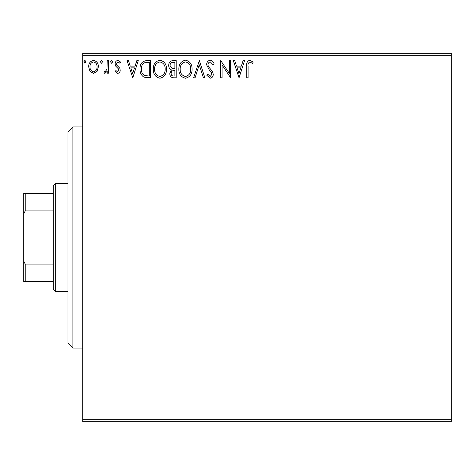 <?xml version="1.0" encoding="UTF-8"?>
<svg xmlns="http://www.w3.org/2000/svg" width="475" height="475" viewBox="0 0 475 475"><rect width="100%" height="100%" fill="white"/><g stroke="black" fill="none" stroke-linecap="round" stroke-linejoin="round"><path stroke-width="0.71" d="M97.084 71.309L93.516 73.393L89.953 71.321L88.671 66.85C88.635 63.288 90.25 61.132 93.516 60.384C96.787 61.127 98.402 63.288 98.373 66.85L97.084 71.309M108.514 60.604L108.514 73.174L107.19 73.174L107.19 71.321L104.886 73.393L103.883 72.96L104.512 71.624L105.106 71.85L106.982 69.142L107.19 60.604L108.514 60.604M117.681 73.393L115.128 71.606L115.9 70.526L117.598 71.85L118.875 70.157L118.56 69.017L115.562 65.96L115.128 64.012C115.116 61.993 116.043 60.782 117.919 60.384L120.638 62.083L119.884 63.252L118.067 61.928L116.452 63.947L116.767 65.146L119.777 68.157L120.199 70.092C120.228 71.939 119.385 73.037 117.681 73.393M146.632 60.604L150.628 60.604L150.628 77.799L143.931 77.182C141.14 75.246 139.846 72.515 140.042 68.988C139.846 64.024 142.043 61.228 146.632 60.604M176.201 60.604L176.201 77.799L173.773 77.799C171.154 77.674 169.83 76.249 169.807 73.542L171.422 69.878C169.593 69.006 168.69 67.545 168.708 65.485C168.726 62.647 170.08 61.02 172.763 60.604L176.201 60.604M199.357 60.604L204.868 77.799L203.425 77.799L199.245 64.754L195.065 77.799L193.622 77.799L199.357 60.604M229.342 60.604L230.666 60.604L230.666 77.799L222.068 64.974L222.068 77.799L220.744 77.799L220.744 60.604L229.342 73.399L229.342 60.604M248.081 66.358L248.081 77.799L246.763 77.799L246.763 66.185C246.228 63.068 247.279 61.055 249.903 60.165L253.157 62.148L252.48 63.472L249.921 61.928C248.294 62.777 247.683 64.256 248.081 66.358M82.715 55.688L82.715 53.236L451.25 53.236L451.25 55.688L82.715 55.688L82.715 419.312L451.25 419.312L451.25 421.764L82.715 421.764L82.715 419.312M451.25 55.688L451.25 419.312M239.044 77.799L233.308 60.604L234.751 60.604L236.52 66.114L241.348 66.114L243.117 60.604L244.554 60.604L239.044 77.799M210.265 60.165C212.266 60.568 213.554 61.821 214.13 63.923L213.055 64.79L210.36 61.928C208.786 62.213 207.985 63.187 207.955 64.843L208.388 66.53L212.568 71.612L213.245 74.231C213.269 76.457 212.242 77.799 210.176 78.244L206.851 75.329L207.884 74.272L210.188 76.481L211.921 74.302L211.126 72.081L209.493 70.365L206.631 64.82C206.655 62.237 207.866 60.687 210.265 60.165M192.078 69.124C192.173 74.035 190 77.069 185.547 78.244C180.993 77.182 178.76 74.171 178.849 69.207C178.766 64.297 180.963 61.281 185.446 60.165C189.929 61.245 192.143 64.232 192.078 69.124M166.499 69.124C166.6 74.035 164.421 77.069 159.968 78.244C155.42 77.182 153.188 74.171 153.271 69.207C153.188 64.297 155.384 61.281 159.867 60.165C164.35 61.245 166.565 64.232 166.499 69.124M132.768 77.799L127.033 60.604L128.476 60.604L130.239 66.114L135.072 66.114L136.842 60.604L138.278 60.604L132.768 77.799M112.7 61.815L111.601 63.252L110.497 61.815L111.601 60.384L112.7 61.815M102.558 61.815L101.46 63.252L100.356 61.815L101.46 60.384L102.558 61.815M86.022 61.815L84.918 63.252L83.82 61.815L84.918 60.384L86.022 61.815M237.084 67.877L238.937 73.655L240.783 67.877L237.084 67.877M180.173 69.213C180.108 73.15 181.877 75.573 185.487 76.481C189.08 75.525 190.837 73.079 190.754 69.136C190.819 65.223 189.062 62.819 185.487 61.928C181.86 62.819 180.09 65.247 180.173 69.213M173.512 76.036L174.883 76.036L174.883 70.526L174.206 70.526C172.223 70.514 171.202 71.505 171.131 73.506C171.137 75.127 171.926 75.97 173.512 76.036M174.212 68.762L174.883 68.762L174.883 62.368L173.369 62.368C171.267 62.338 170.151 63.377 170.032 65.485L172.104 68.56L174.212 68.762M154.595 69.213C154.529 73.15 156.305 75.573 159.909 76.481C163.501 75.525 165.258 73.079 165.181 69.136C165.241 65.223 163.489 62.819 159.909 61.928C156.281 62.819 154.512 65.247 154.595 69.213M149.304 76.036L149.304 62.368L144.341 62.807C142.191 64.238 141.2 66.298 141.366 68.988C141.194 71.885 142.28 74.07 144.632 75.555L149.304 76.036M130.809 67.877L132.662 73.655L134.508 67.877L130.809 67.877M89.989 66.844C89.935 69.51 91.111 71.179 93.522 71.85C95.932 71.179 97.108 69.51 97.048 66.844C97.108 64.184 95.932 62.546 93.522 61.928C91.105 62.546 89.929 64.184 89.989 66.844M72.889 348.062L67.972 343.146L67.972 131.854L72.889 126.938L72.889 348.062L82.715 348.062M55.688 291.549L53.236 289.097L53.236 185.903L55.688 183.451L55.688 291.549L67.972 291.549M55.688 183.451L67.972 183.451M53.236 281.723L23.75 281.723L23.75 193.277L25.222 193.277L25.222 210.924L23.75 213.916M23.75 261.084L25.222 264.076L25.222 281.723M53.236 264.076L25.222 264.076M53.236 210.924L25.222 210.924M53.236 193.277L25.222 193.277M72.889 126.938L82.715 126.938"/></g></svg>
